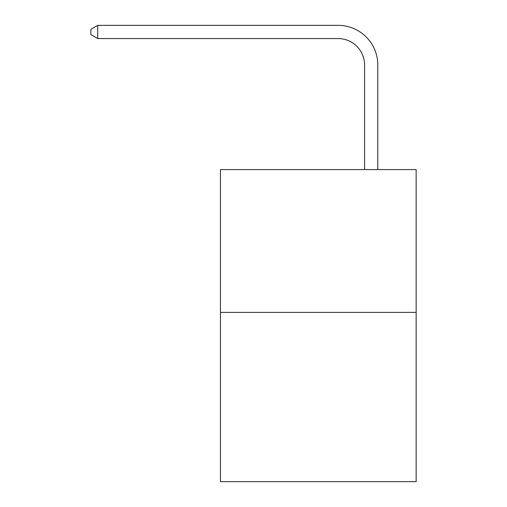 <?xml version="1.0" encoding="UTF-8"?>
<svg xmlns="http://www.w3.org/2000/svg" width="507" height="507" viewBox="0 0 507 507"><rect width="100%" height="100%" fill="white"/><g stroke="black" fill="none" stroke-linecap="round" stroke-linejoin="round"><path stroke-width="0.76" d="M416.146 312.394L416.146 169.585L220.444 169.585L220.444 481.65L416.146 481.65L416.146 312.394L220.444 312.394M364.571 169.585L364.571 65.016A26.446 26.446 0 0 0 338.125 38.57L97.731 38.57L90.854 34.609L90.854 29.317L97.731 25.35L338.125 25.35A39.666 39.666 0 0 1 377.797 65.016L377.797 169.585M364.571 65.016A26.446 26.446 0 0 0 338.125 38.57A26.446 26.446 0 0 1 364.571 65.016A26.446 26.446 0 0 0 338.125 38.57A26.446 26.446 0 0 1 364.571 65.016A26.446 26.446 0 0 0 338.125 38.57A26.446 26.446 0 0 1 364.571 65.016A26.446 26.446 0 0 0 338.125 38.57A26.446 26.446 0 0 1 364.571 65.016A26.446 26.446 0 0 0 338.125 38.57A26.446 26.446 0 0 1 364.571 65.016A26.446 26.446 0 0 0 338.125 38.57A26.446 26.446 0 0 1 364.571 65.016A26.446 26.446 0 0 0 338.125 38.57A26.446 26.446 0 0 1 364.571 65.016A26.446 26.446 0 0 0 338.125 38.57A26.446 26.446 0 0 1 364.571 65.016A26.446 26.446 0 0 0 338.125 38.57A26.446 26.446 0 0 1 364.571 65.016A26.446 26.446 0 0 0 338.125 38.57A26.446 26.446 0 0 1 364.571 65.016A26.446 26.446 0 0 0 338.125 38.57A26.446 26.446 0 0 1 364.571 65.016A26.446 26.446 0 0 0 338.125 38.57A26.446 26.446 0 0 1 364.571 65.016A26.446 26.446 0 0 0 338.125 38.57A26.446 26.446 0 0 1 364.571 65.016A26.446 26.446 0 0 0 338.125 38.57A26.446 26.446 0 0 1 364.571 65.016A26.446 26.446 0 0 0 338.125 38.57A26.446 26.446 0 0 1 364.571 65.016A26.446 26.446 0 0 0 338.125 38.57A26.446 26.446 0 0 1 364.571 65.016A26.446 26.446 0 0 0 338.125 38.57A26.446 26.446 0 0 1 364.571 65.016A26.446 26.446 0 0 0 338.125 38.57A26.446 26.446 0 0 1 364.571 65.016A26.446 26.446 0 0 0 338.125 38.57A26.446 26.446 0 0 1 364.571 65.016A26.446 26.446 0 0 0 338.125 38.57A26.446 26.446 0 0 1 364.571 65.016A26.446 26.446 0 0 0 338.125 38.57A26.446 26.446 0 0 1 364.571 65.016A26.446 26.446 0 0 0 338.125 38.57A26.446 26.446 0 0 1 364.571 65.016A26.446 26.446 0 0 0 338.125 38.57A26.446 26.446 0 0 1 364.571 65.016A26.446 26.446 0 0 0 338.125 38.57A26.446 26.446 0 0 1 364.571 65.016A26.446 26.446 0 0 0 338.125 38.57A26.446 26.446 0 0 1 364.571 65.016A26.446 26.446 0 0 0 338.125 38.57M97.731 38.57L97.731 25.35L338.125 25.35"/></g></svg>
